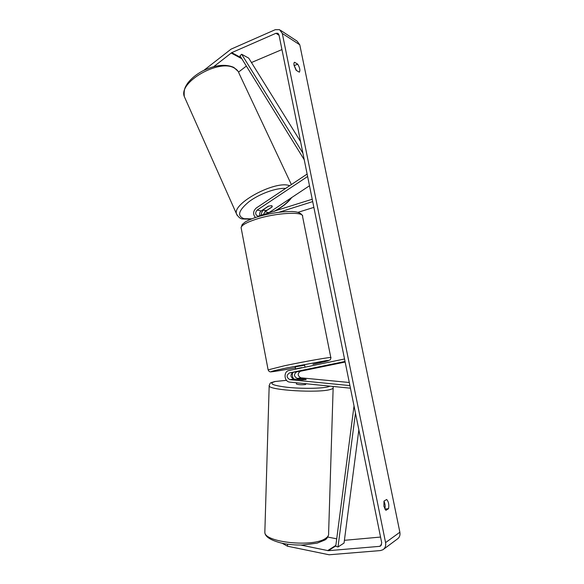 <?xml version="1.0" encoding="UTF-8"?>
<svg xmlns="http://www.w3.org/2000/svg" width="584" height="584" viewBox="0 0 584 584"><rect width="100%" height="100%" fill="white"/><g stroke="black" fill="none" stroke-linecap="round" stroke-linejoin="round"><path stroke-width="0.88" d="M299.716 378.688L297.263 378.447C293.767 376.403 293.599 374.191 296.76 371.804L305.578 369.957L293.241 372.344C290.058 374.745 290.233 376.979 293.752 379.038L302.198 379.87L306.169 379.505M350.437 388.192L289.846 382.119C284.036 381.826 283.247 371.402 288.971 370.526L344.531 358.985M349.29 382.498L300.935 377.826C297.46 375.804 297.293 373.607 300.432 371.241L345.151 362.043M349.918 385.601L289.949 379.688C286.401 377.607 286.233 375.351 289.43 372.921L345.034 361.467M293.84 379.053C292.27 377.052 291.92 374.862 292.781 372.475M296.409 383.914L296.402 384.009C298.526 384.761 301.563 384.944 305.52 384.557L306.031 383.739M305.666 379.731L305.943 379.279L299.818 378.68L296.723 379.33M213.81 66.62L231.731 52.64L275.962 33.281L277.801 33.273L278.984 34.901L381.739 542.945L380.564 546.018L379.512 546.361L328.325 550.69L300.84 545.047M296.511 70.518L294.051 65.291M383.973 501.145C385.184 503.868 385.462 506.503 384.812 509.065L388.543 508.671L385.878 510.343L383.9 506.343L383.987 501.087L386.666 499.495C388.615 501.744 389.236 504.802 388.543 508.671M294.102 65.554L296.161 70.314L299.344 72.168C300.373 70.43 299.833 67.766 297.709 64.167L294.518 62.254C293.905 62.649 293.767 63.744 294.102 65.554M280.502 30.288L297.139 41.179L299.789 44.822L399.872 532.221C400.361 535.258 399.493 537.543 397.273 539.076L383.673 549.179M203.911 70.306L231.052 49.151L275.239 29.696L279.575 29.674L282.298 33.456L385.579 542.609C386.09 545.792 385.192 548.172 382.885 549.77L380.366 550.581L329.12 554.778L287.474 546.201L282.182 543.273M251.456 62.532L281.955 49.574M238.535 72.087L246.36 66.08M380.549 537.061L344.399 540.324M287.554 544.208L287.474 546.201M336.712 538.835L327.785 537.054M294.431 65.517L297.709 64.167M260.143 215.781C259.252 213.897 259.603 212.284 261.179 210.941L268.326 206.203L271.626 205.663L272.224 206.079M307.126 174.054L256.245 208.028C253.062 211.058 252.784 214.226 255.42 217.533M309.498 185.748L267.998 213.284M307.622 176.477L257.186 210.058C254.945 212.722 255.223 214.773 258.018 216.204L312.221 199.239M278.78 212.321L312.703 201.604M298.052 212.313L313.871 207.386M263.683 209.948C262.019 211.313 261.238 213.131 261.347 215.401M271.983 207.057L264.873 211.758L263.347 214.766M295.628 369.139L295.219 367.022L297.738 366.423L304.651 365.212L305.038 367.19M295.818 369.103L301.826 367.854M299.395 371.249L305.578 369.957L299.395 371.249M295.774 368.862L301.782 367.613M271.626 205.663L272.195 206.787L267.019 210.211L264.355 210.481L263.698 209.269M268.749 206.05L263.742 209.371M300.556 141.569L248.726 58.13L241.667 54.261L302.906 153.183M241.667 54.261L240.009 55.801L304.235 159.746M355.466 413.056L338.005 546.967L344.042 543.069L358.853 429.795M338.005 546.967L335.749 546.259L354.028 405.938M293.241 372.344L289.43 372.921M293.752 379.038L289.949 379.688M300.432 371.241L296.76 371.804M300.935 377.826L297.263 378.447M333.143 388.097L328.602 533.44C328.923 535.185 327.938 536.82 325.638 538.339C313.644 547.464 264.654 542.485 264.837 532.404L264.873 530.973M269.18 385.331L269.173 385.922C269.166 390.229 318.404 393.2 330.274 389.506C332.551 388.893 333.515 388.214 333.165 387.462L332.887 386.433M330.069 386.148L328.12 386.834C321.485 388.586 301.848 388.842 287.35 387.309C272.188 385.396 268.151 383.454 275.239 381.498L286.518 380.337M299.789 44.822L282.298 33.456M399.872 532.221L385.579 542.609M335.858 545.39L327.617 550.646M335.793 545.931L328.325 550.69M381.564 544.872L379.512 546.361M279.057 35.266L275.962 33.281M241.228 57.772L231.731 52.64M241.834 58.75L231.147 52.991M261.179 210.941L257.186 210.058M268.735 212.605L264.873 211.758M268.129 369.876L284.423 365.767C305.279 361.321 333.668 356.401 330.836 357.678L302.585 216.569C304.541 211.262 276.13 212.664 256.186 219.212C246.733 222.307 241.703 225.11 241.09 227.621L242.207 224.497L245.178 222.015C248.054 220.314 251.879 218.679 256.668 217.124C265.041 214.54 273.684 212.795 282.59 211.897C289.708 211.452 299.446 210.437 302.388 215.598M330.836 357.678C330.851 358.7 330.544 359.496 329.902 360.051L312.914 364.299C327.493 361.211 331.909 359.992 326.164 360.635L286.072 368.059C261.136 373.264 269.954 372.665 295.365 367.789C278.371 370.928 269.961 372.263 270.137 371.782C269.224 371.643 268.545 370.964 268.1 369.738L241.09 227.621M291.379 184.566L239.097 73.475C238.411 71.233 236.863 69.452 234.461 68.145C219.489 58.495 178.215 82.11 184.288 96.521L185.223 98.623M285.605 188.428C276.546 187.654 259.654 193.72 249.142 201.589C238.425 210.422 236.776 216.124 244.178 218.701L251.755 218.847M274.086 211.357C282.006 207.108 287.583 202.67 290.825 198.056M237.162 215.387L236.505 213.89C232.14 203.327 275.918 179.923 289.657 185.719M286.496 380.315L274.692 381.527C270.107 383.214 270.56 381.732 269.173 385.922L264.837 532.404C264.997 536.769 270.757 540.382 282.101 543.259C288.562 544.565 295.351 545.149 302.483 545.018L317.119 543.156L324.638 540.134M296.438 382.776L296.402 384.009M328.566 534.886C327.668 537.609 326.427 539.309 324.843 540.003M277.801 33.273L278.203 33.529M238.104 71.35L233.885 67.459M291.781 197.421C288.313 202.319 282.671 206.882 274.845 211.116M250.879 219.197L242.907 219C240.528 218.978 238.396 217.277 236.505 213.89L184.288 96.521C183.675 88.885 185.296 86.877 187.683 83.154C191.326 78.424 196.341 74.336 202.743 70.898C215.022 64.985 225.314 63.787 233.622 67.321M263.676 209.911L263.457 209.437"/></g></svg>

